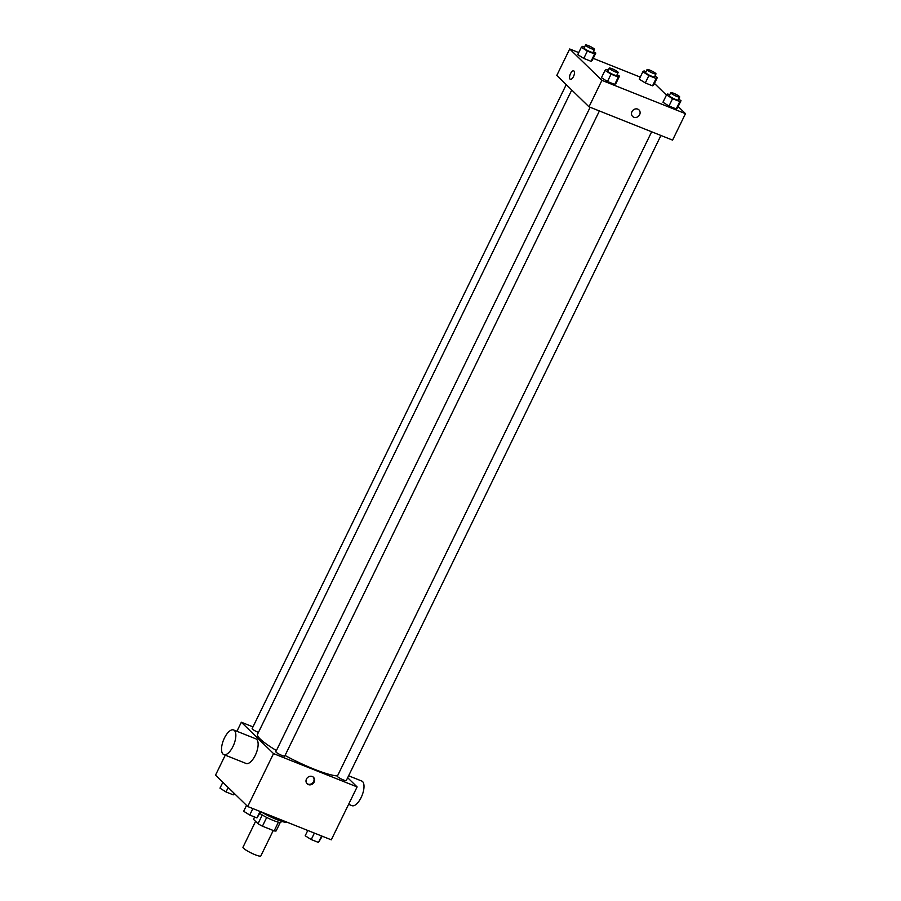 <?xml version="1.0" encoding="UTF-8"?>
<svg xmlns="http://www.w3.org/2000/svg" width="901" height="901" viewBox="0 0 901 901"><rect width="100%" height="100%" fill="white"/><g stroke="black" fill="none" stroke-linecap="round" stroke-linejoin="round"><path stroke-width="1.35" d="M255.591 821.363L242.966 847.244A9.934 1.554 26 0 0 243.54 848.258A9.934 1.554 26 0 0 253.204 853.923A9.934 1.554 26 0 0 260.828 855.95L273.24 830.508M278.409 822.163L274.163 830.868A12.828 2.016 26 0 0 276.123 830.947L280.279 822.41M274.163 830.868L262.428 826.194A12.828 2.016 26 0 1 258.013 823.728L253.496 819.324L254.623 817.004M266.707 817.432L262.428 826.194M262.281 814.977L258.013 823.728M281.427 821.273L281.022 822.117A13.245 2.084 -154 0 1 273.397 820.496A13.245 2.084 -154 0 1 259.905 813.434M261.155 811.88A19.867 3.12 26 0 0 287.746 822.478M347.673 777.721L357.111 786.911L331.298 839.833L247.719 806.53L215.519 775.153L225.273 755.162M357.111 786.911L273.532 753.608L247.719 806.53M306.475 779.027A4.55 4.066 -45.7 0 1 313.48 777.293A4.55 4.066 -45.7 0 1 307.128 783.814A4.55 4.066 -45.7 0 1 306.475 779.027M571.752 90.021L257.54 734.247A46.368 7.276 26 0 0 260.22 739.034A46.368 7.276 26 0 0 276.404 750.544M285.054 755.477A46.368 7.276 26 0 0 337.503 775.919M273.532 753.608L241.333 722.23L252.99 726.882M651.66 131.794L337.357 776.2A4.967 0.777 26 0 0 337.65 776.707A4.967 0.777 26 0 0 342.481 779.545A4.967 0.777 26 0 0 346.288 780.559L660.917 135.477M590.144 107.275L275.852 751.682A4.967 0.777 26 0 0 276.134 752.2A4.967 0.777 26 0 0 280.966 755.027A4.967 0.777 26 0 0 284.772 756.04L599.402 110.958M258.441 732.423A4.967 0.777 -154 0 1 252.145 728.594L566.233 84.638M241.333 722.23L236.918 731.285M233.596 729.956L255.884 738.843A13.245 5.62 111.7 0 1 256.717 739.394A13.245 5.62 111.7 0 1 255.749 754.295A13.245 5.62 111.7 0 1 246.074 763.462L223.786 754.576A13.245 5.62 111.7 0 1 223.471 740.183A13.245 5.62 111.7 0 1 233.596 729.956A13.245 5.62 111.7 0 1 234.429 730.508A13.245 5.62 111.7 0 1 233.472 745.409A13.245 5.62 111.7 0 1 223.786 754.576M348.619 804.323L351.942 805.652A13.245 5.62 -68.3 0 0 362.067 795.425A13.245 5.62 -68.3 0 0 361.751 781.032L348.608 775.795M313.199 777.045A4.55 4.066 -45.7 0 1 306.869 783.532M678.16 106.532L685.481 113.661L672.574 140.117L588.995 106.814L556.795 75.436L569.702 48.981L578.746 52.585M685.481 113.661L601.902 80.358L588.995 106.814M631.973 111.645A4.55 4.066 -45.7 0 1 638.978 109.911A4.55 4.066 -45.7 0 1 632.626 116.443A4.55 4.066 -45.7 0 1 631.973 111.645M653.732 84.919L652.527 85.832L645.296 82.948L639.26 79.153L645.296 82.948L652.527 85.832L653.732 84.919L657.325 77.565L656.119 78.477L648.878 75.594L642.841 71.798L644.046 70.886L646.028 71.675M615.924 83.489L614.719 84.401L607.477 81.518L601.44 77.723L607.477 81.518L614.719 84.401L615.924 83.489L619.505 76.146L618.3 77.058L611.058 74.164L605.022 70.379L606.227 69.467L608.209 70.244M654.464 83.433L666.436 95.112M593.218 58.351L640.262 77.103M601.902 80.358L569.702 48.981M677.439 108.007L676.234 108.92L668.992 106.036L662.956 102.241L668.992 106.036L676.234 108.92L677.439 108.007L681.021 100.664L679.816 101.565L672.574 98.682L666.537 94.887L667.742 93.974L669.725 94.763M592.216 60.401L591.022 61.313L583.78 58.43L577.744 54.634L583.78 58.43L591.022 61.313L592.216 60.401L595.809 53.058L594.604 53.959L587.362 51.075L581.325 47.28L582.53 46.368L584.512 47.156M573.982 71.044A4.55 1.937 111.7 0 1 573.655 76.168A4.55 1.937 111.7 0 1 570.322 79.311A4.55 1.937 111.7 0 1 570.209 74.366A4.55 1.937 111.7 0 1 573.7 70.852A4.55 1.937 111.7 0 1 573.982 71.044M570.322 79.311A4.55 1.937 111.7 0 1 570.22 74.366A4.55 1.937 111.7 0 1 573.7 70.852M638.978 109.911A4.55 4.066 -45.7 0 1 632.626 116.443M593.421 51.548L595.809 53.058M585.537 45.05L584.107 47.99A4.967 0.777 26 0 0 584.389 48.508A4.967 0.777 26 0 0 589.22 51.334A4.967 0.777 26 0 0 593.038 52.348L594.469 49.409A4.967 0.777 26 0 0 590.346 46.525A4.967 0.777 26 0 0 585.537 45.05A4.967 0.777 26 0 0 585.819 45.557A4.967 0.777 26 0 0 590.651 48.395A4.967 0.777 26 0 0 594.469 49.409M594.604 53.959L591.022 61.313M587.362 51.075L583.78 58.43M581.325 47.28L577.744 54.634M654.937 76.067L657.325 77.565M647.053 69.568L645.623 72.508A4.967 0.777 26 0 0 645.904 73.015A4.967 0.777 26 0 0 650.736 75.842A4.967 0.777 26 0 0 654.543 76.867L655.984 73.916A4.967 0.777 26 0 0 651.862 71.044A4.967 0.777 26 0 0 647.053 69.568A4.967 0.777 26 0 0 647.335 70.075A4.967 0.777 26 0 0 652.166 72.902A4.967 0.777 26 0 0 655.984 73.916M656.119 78.477L652.527 85.832M648.878 75.594L645.296 82.948M642.841 71.798L639.26 79.153M617.117 74.648L619.505 76.146M609.234 68.138L607.803 71.078A4.967 0.777 26 0 0 608.085 71.596A4.967 0.777 26 0 0 612.917 74.423A4.967 0.777 26 0 0 616.735 75.436L618.165 72.497A4.967 0.777 26 0 0 614.043 69.614A4.967 0.777 26 0 0 609.234 68.138A4.967 0.777 26 0 0 609.515 68.656A4.967 0.777 26 0 0 614.347 71.483A4.967 0.777 26 0 0 618.165 72.497M618.3 77.058L614.719 84.401M611.058 74.164L607.477 81.518M605.022 70.379L601.44 77.723M678.633 99.155L681.021 100.664M670.749 92.657L669.319 95.596A4.967 0.777 26 0 0 669.601 96.103A4.967 0.777 26 0 0 674.432 98.941A4.967 0.777 26 0 0 678.25 99.955L679.681 97.015A4.967 0.777 26 0 0 675.559 94.132A4.967 0.777 26 0 0 670.749 92.657A4.967 0.777 26 0 0 671.031 93.163A4.967 0.777 26 0 0 675.863 96.002A4.967 0.777 26 0 0 679.681 97.015M679.816 101.565L676.234 108.92M672.574 98.682L668.992 106.036M666.537 94.887L662.956 102.241M234.564 793.713L233.258 794.84L226.016 791.956L219.979 788.161L222.84 782.293M234.046 793.207L233.258 794.84M228.19 787.497L226.016 791.956M260.738 811.711L256.954 817.928L249.712 815.045L243.675 811.249L246.536 805.381M260.107 811.463L256.954 817.928M252.866 808.58L249.712 815.045M322.254 836.229L318.47 842.446L311.228 839.563L305.191 835.768L307.782 830.463M321.623 835.982L318.47 842.446M314.381 833.098L311.228 839.563"/></g></svg>
